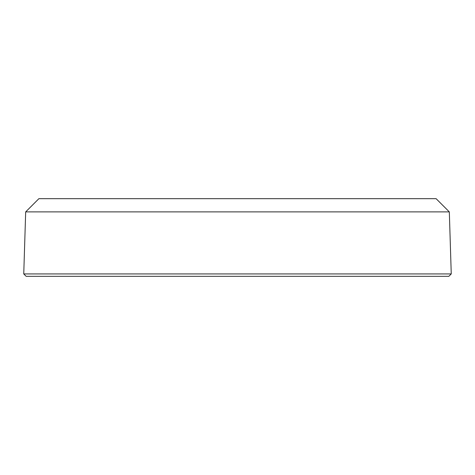 <?xml version="1.0" encoding="UTF-8"?>
<svg xmlns="http://www.w3.org/2000/svg" width="475" height="475" viewBox="0 0 475 475"><rect width="100%" height="100%" fill="white"/><g stroke="black" fill="none" stroke-linecap="round" stroke-linejoin="round"><path stroke-width="0.71" d="M237.5 276.331L448.845 276.331L451.25 273.927L23.75 273.927L26.155 276.331L237.5 276.331M449.32 211.892L436.098 198.669L38.902 198.669L25.68 211.892L449.32 211.892L451.25 273.927M25.68 211.892L23.75 273.927"/></g></svg>
